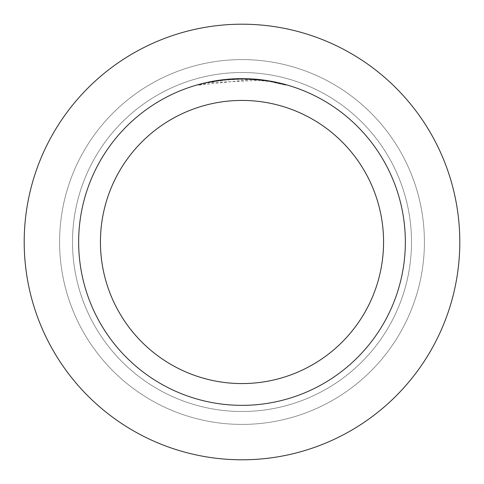 <?xml version="1.0" encoding="UTF-8"?>
<svg xmlns="http://www.w3.org/2000/svg" width="484" height="484" viewBox="0 0 484 484"><rect width="100%" height="100%" fill="white"/><g stroke="black" fill="none" stroke-linecap="round" stroke-linejoin="round"><path stroke-width="0.36" stroke-dasharray="2.42 1.81" d="M242 72.503A169.497 169.497 0 0 1 411.497 242A169.497 169.497 0 0 1 242 411.497A169.497 169.497 0 0 1 72.503 242A169.497 169.497 0 0 1 242 72.503A169.497 169.497 0 0 1 411.497 242A169.497 169.497 0 0 1 242 411.497A169.497 169.497 0 0 1 72.503 242A169.497 169.497 0 0 1 242 72.503A169.497 169.497 0 0 1 411.497 242A169.497 169.497 0 0 1 242 411.497A169.497 169.497 0 0 1 72.503 242A169.497 169.497 0 0 1 242 72.503A169.497 169.497 0 0 1 411.497 242A169.497 169.497 0 0 1 242 411.497A169.497 169.497 0 0 1 72.503 242A169.497 169.497 0 0 1 242 72.503M242 59.593A182.407 182.407 0 0 1 424.407 242A182.407 182.407 0 0 1 242 424.407A182.407 182.407 0 0 1 59.593 242A182.407 182.407 0 0 1 242 59.593A182.407 182.407 0 0 1 424.407 242A182.407 182.407 0 0 1 242 424.407A182.407 182.407 0 0 1 59.593 242A182.407 182.407 0 0 1 242 59.593M260.725 80.277L208.18 82.746A162.805 162.805 0 0 1 223.626 80.235L238.128 79.243L256.115 79.806L270.598 81.723L285.675 85.166L270.532 81.717L251.48 79.473L198.331 85.166L215.888 81.3L229.283 79.691L242.768 79.195L260.725 80.277L260.725 79.727L242 78.65A163.35 163.35 0 0 1 405.35 242A163.35 163.35 0 0 1 242 405.35A163.35 163.35 0 0 1 78.65 242A163.35 163.35 0 0 1 242 78.65L244.94 78.68M246.973 78.729L260.102 79.654M247.112 78.729L242 78.65L251.474 78.934L270.598 81.179M285.687 84.603L285.687 85.166L285.687 84.603L268.112 80.755M270.598 81.723L270.598 81.173L268.808 80.864M231.225 79.007L223.626 79.691L223.626 80.235L223.626 79.685A163.35 163.35 0 0 0 208.187 82.189L220.026 80.132M226.113 79.424L225.417 79.491M268.118 81.306L268.118 80.749M208.187 82.746L208.187 82.189L208.18 82.746M233.56 78.868L242 78.656L229.38 79.14L216.832 80.598L201.368 83.786L198.319 84.597L198.319 85.166M270.538 81.717L270.538 81.161L270.538 81.717M251.48 79.473L251.48 78.922M222.731 79.793L242 78.65M242 24.2A217.8 217.8 0 0 1 459.8 242A217.8 217.8 0 0 1 242 459.8A217.8 217.8 0 0 1 24.2 242A217.8 217.8 0 0 1 242 24.2"/><path stroke-width="0.73" d="M242 24.2A217.8 217.8 0 0 1 459.8 242A217.8 217.8 0 0 1 242 459.8A217.8 217.8 0 0 1 24.2 242A217.8 217.8 0 0 1 242 24.2A217.8 217.8 0 0 1 459.8 242A217.8 217.8 0 0 1 242 459.8A217.8 217.8 0 0 1 24.2 242A217.8 217.8 0 0 1 242 24.2M244.94 78.68L246.973 78.729M260.102 79.654L260.725 79.727M242 78.65A163.35 163.35 0 0 1 405.35 242A163.35 163.35 0 0 1 242 405.35A163.35 163.35 0 0 1 78.65 242A163.35 163.35 0 0 1 242 78.65L226.113 79.424M270.598 81.179L285.675 84.597M268.808 80.864L270.598 81.173M268.118 80.749L247.112 78.729M242 100.43A141.57 141.57 0 0 1 383.57 242A141.57 141.57 0 0 1 242 383.57A141.57 141.57 0 0 1 100.43 242A141.57 141.57 0 0 1 242 100.43M225.417 79.491L208.18 82.189L198.331 84.597M231.225 79.007L233.56 78.868M220.026 80.132L222.731 79.793"/></g></svg>
